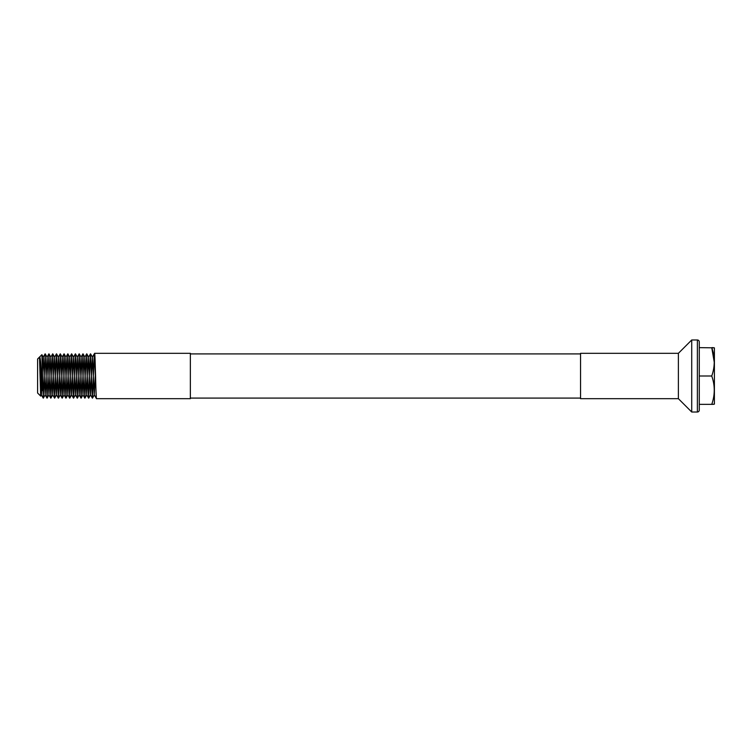 <?xml version="1.0" encoding="UTF-8"?>
<svg xmlns="http://www.w3.org/2000/svg" width="752" height="752" viewBox="0 0 752 752"><rect width="100%" height="100%" fill="white"/><g stroke="black" fill="none" stroke-linecap="round" stroke-linejoin="round"><path stroke-width="1.13" d="M691.718 412.011L697.386 412.011A1.889 1.889 0 0 0 699.275 410.122L699.275 341.878A1.889 1.889 0 0 0 697.386 339.989L691.718 339.989L691.718 412.011L678.389 398.682L678.389 353.318L691.718 339.989M699.275 347.64L714.4 347.847L714.4 404.153L711.749 404.36C715.077 394.885 715.077 385.428 711.749 376C715.077 366.525 715.077 357.068 711.749 347.64L713.31 347.64M678.389 353.318L580.553 353.318L580.553 398.682L678.389 398.682M190.35 398.09L580.553 398.09M190.35 353.91L580.553 353.91M41.379 370.933L40.711 396.097L37.6 393.014L37.6 358.986L41.886 354.7L43.296 398.156L45.158 353.816L47.075 398.156L48.965 353.844L50.863 398.156L52.753 353.844L54.642 398.156L56.532 353.844L58.393 398.184L60.31 353.844L62.181 398.184L64.07 353.816L65.96 398.184L67.849 353.816L69.739 398.184L71.628 353.816L73.517 398.184L75.407 353.816L77.296 398.184L79.195 353.816L81.084 398.184L82.974 353.816L84.863 398.184L86.753 353.816L88.642 398.184L90.531 353.816L92.421 398.184L94.32 353.816L96.322 397.733M39.489 357.097L41.416 394.875L40.693 396.107L39.489 357.097C40.674 355.198 41.745 378.068 42.761 390.739M96.5 398.682C95.871 400.083 95.241 351.917 94.611 353.318L190.35 353.318L190.35 398.682L96.5 398.682L94.282 394.875L95.26 376M94.367 353.91L94.611 353.318M41.416 394.875L42.131 382.072M42.432 372.682L43.306 357.125L45.195 394.875L47.085 357.125L48.974 394.875L50.863 357.125L52.753 394.875L54.642 357.125L56.503 394.903L58.43 357.125L60.32 394.875L62.209 357.125L64.07 394.903L65.96 357.097L67.849 394.903L69.739 357.097L71.628 394.903L73.517 357.097L75.407 394.903L77.296 357.097L79.195 394.903L81.084 357.097L82.974 394.903L84.863 357.097L86.753 394.903L88.642 357.097L90.531 394.903L92.421 357.097L94.282 394.875M43.306 357.125L41.886 354.7M699.275 376L711.749 376M699.275 404.36L713.31 404.36M714.278 362.351L711.749 347.64M697.386 412.011L697.386 339.989M43.296 398.156L45.195 394.875M45.186 353.844L47.085 357.125M47.075 398.156L48.974 394.875M48.965 353.844L50.863 357.125M50.863 398.156L52.753 394.875M52.753 353.844L54.642 357.125M54.642 398.156L56.532 394.875M56.532 353.844L58.43 357.125M58.421 398.156L60.32 394.875M60.31 353.844L62.209 357.125M62.2 398.156L64.099 394.875M64.089 353.844L65.988 357.125M65.988 398.156L67.877 394.875M67.877 353.844L69.767 357.125M69.767 398.156L71.656 394.875M71.656 353.844L73.546 357.125M73.546 398.156L75.444 394.875M75.435 353.844L77.334 357.125M77.324 398.156L79.223 394.875M79.214 353.844L81.113 357.125M81.103 398.156L83.002 394.875M83.002 353.844L84.891 357.125M84.891 398.156L86.781 394.875M86.781 353.844L88.67 357.125M88.67 398.156L90.569 394.875M90.56 353.844L92.458 357.125M92.449 398.156L94.348 394.875M41.351 394.875L43.249 398.156M43.24 357.125L45.139 353.844M45.129 394.875L47.028 398.156M47.019 357.125L48.918 353.844M48.908 394.875L50.807 398.156M50.807 357.125L52.696 353.844M52.696 394.875L54.586 398.156M54.586 357.125L56.475 353.844M56.475 394.875L58.374 398.156M58.365 357.125L60.263 353.844M60.254 394.875L62.153 398.156M62.143 357.125L64.042 353.844M64.033 394.875L65.932 398.156M65.922 357.125L67.821 353.844M67.821 394.875L69.71 398.156M69.71 357.125L71.6 353.844M71.6 394.875L73.489 398.156M73.489 357.125L75.388 353.844M75.379 394.875L77.277 398.156M77.268 357.125L79.167 353.844M79.157 394.875L81.056 398.156M81.047 357.125L82.946 353.844M82.946 394.875L84.835 398.156M84.835 357.125L86.724 353.844M86.724 394.875L88.614 398.156M88.614 357.125L90.513 353.844M90.503 394.875L92.402 398.156M92.393 357.125L94.291 353.844"/></g></svg>
